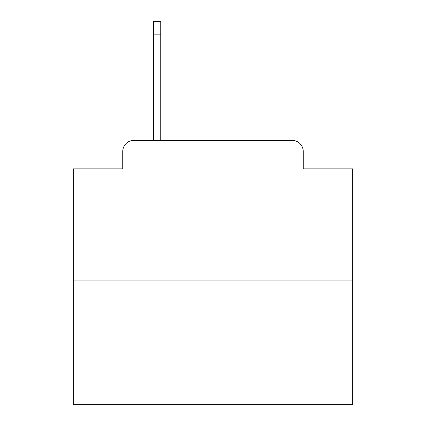 <?xml version="1.0" encoding="UTF-8"?>
<svg xmlns="http://www.w3.org/2000/svg" width="426" height="426" viewBox="0 0 426 426"><rect width="100%" height="100%" fill="white"/><g stroke="black" fill="none" stroke-linecap="round" stroke-linejoin="round"><path stroke-width="0.64" d="M122.741 151.523L122.741 168.845L122.741 151.523A11.177 11.177 0 0 1 133.918 140.346L153.477 140.346L153.477 21.3L160.746 21.3L160.746 140.346L169.404 140.346M352.723 280.068L73.277 280.068L73.277 404.7L352.723 404.7L352.723 168.845L303.259 168.845L303.259 151.523A11.177 11.177 0 0 0 292.082 140.346L133.918 140.346M73.277 280.068L73.277 168.845L122.741 168.845M256.596 140.346L292.082 140.346M303.259 168.845L303.259 151.523M153.477 34.155L160.746 34.155"/></g></svg>
